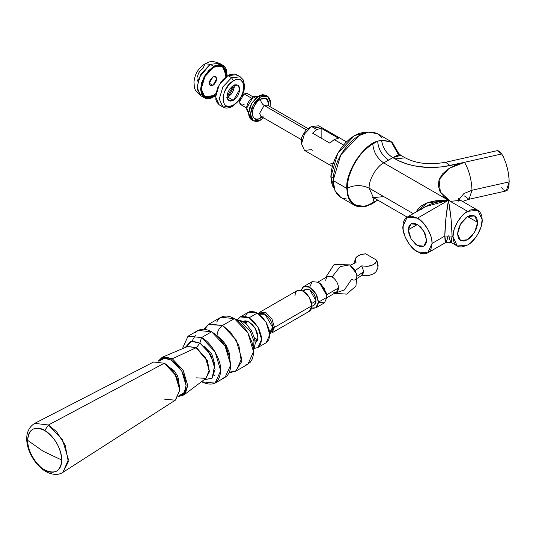 <?xml version="1.0" encoding="UTF-8"?>
<svg xmlns="http://www.w3.org/2000/svg" width="536" height="536" viewBox="0 0 536 536"><rect width="100%" height="100%" fill="white"/><g stroke="black" fill="none" stroke-linecap="round" stroke-linejoin="round"><path stroke-width="0.8" d="M164.291 363.247L153.611 361.994L34.693 423.373C18.13 433.658 30.043 462.3 45.721 471.486L44.723 469.905C39.731 467.814 27.905 455.077 27.671 440.371C27.905 425.932 39.731 426.857 44.723 430.522L48.441 424.988L34.693 423.373L48.441 424.988L164.291 363.247L48.441 424.988L44.723 430.522C49.707 432.612 61.539 445.349 61.774 460.062C61.539 474.501 49.707 473.576 44.723 469.905C55.007 474.588 60.689 471.305 61.774 460.062L43.047 451.178L27.671 440.371C26.907 449.671 36.287 465.911 44.723 469.905L45.721 471.486C52.602 475.084 58.35 475.358 62.953 472.317L68.333 461.798L65.111 444.96L56.541 431.648L48.441 424.988L62.571 439.909L68.427 459.607L62.953 472.317L175.567 400.024L179.821 390.148L175.272 374.845L164.291 363.247L165.584 364.058L175.272 374.845L179.768 388.62L179.821 390.148L175.272 400.204L164.291 399.119M179.768 388.62L175.486 374.718L165.584 364.058M179.701 387.702L178.642 381.987L175.486 374.718L170.77 368.353L166.348 364.574M44.723 430.522C34.364 425.711 28.683 428.994 27.671 440.371L43.047 451.178L61.774 460.062C60.762 447.513 55.081 437.671 44.723 430.522M199.868 343.067L207.834 350.269L214.661 365.076L212.223 378.041L203.888 379.917L212.102 378.155L215.083 369.431L210.628 354.43L199.868 343.067L196.511 347.556L199.868 343.067L201.549 337.566L199.868 343.067L192.055 341.05L185.188 347.529L190.816 341.285L199.868 343.067M205.878 378.416L209.449 371.629L207.399 360.641L196.511 347.556L187.479 346.551L196.511 347.556L172.291 358.765L171.466 360.199L181.778 371.086L186.052 385.458L184.257 392.513L178.85 395.829L181.778 394.905L183.593 393.397L184.94 391.267L186.052 385.458L185.771 382.014L183.593 374.684L181.778 371.086L177.048 364.701L171.466 360.199L172.291 358.765L183.191 370.269L187.707 385.458L183.935 394.945L178.589 396.446L185.382 393.518L187.707 385.458L183.191 370.269L172.291 358.765L196.149 347.743L187.613 346.497L196.511 347.556L207.399 360.641L209.449 371.629L205.878 378.416M170.602 368.185L170.039 367.957M178.615 382.811L178.615 379.528L177.53 375.863L174.254 370.872L171.466 368.621L178.756 381.25L178.709 382.215M183.935 394.945L205.992 378.329L209.181 370.309L205.362 357.472L196.149 347.743L206.849 360.38L209.154 371.2L205.992 378.329L196.149 377.833M201.549 381.779C213.094 387.039 219.472 383.354 220.691 370.724C221.542 360.286 211.017 342.048 201.549 337.566L215.083 351.857L220.691 370.724L215.083 383.119L201.549 381.779M222.206 378.403L225.107 377.331L230.715 364.936L225.107 346.068L211.573 331.777L201.549 337.566L211.573 331.777L207.841 330.049L204.25 329.231L200.94 329.365L198.039 330.437L195.653 332.414M215.083 383.119L225.107 377.331L227.492 375.354L229.261 372.553L230.346 369.036L230.715 364.936L229.261 355.636L225.107 346.068L218.896 337.693L215.311 334.364L211.573 331.777L198.039 330.437L188.009 336.226L201.549 337.566L188.009 336.226L182.401 348.708L188.009 336.226M215.003 375.79L213.971 375.394M158.221 361.17L162.194 357.284L172.291 358.765L164.15 356.748L158.221 361.17M158.891 361.251L161.148 359.18L163.359 358.356L165.885 358.256L171.466 360.199L164.458 358.222L158.891 361.251M204.283 345.988L211.693 353.814L214.762 364.145L214.708 365.338M259.055 314.223L265.065 314.264L272.636 327.369L274.459 327.369L271.973 319.014L265.983 312.682L258.379 313.748L259.987 312.093L265.983 312.682L271.973 319.014L274.459 327.369L311.831 305.788L309.346 297.433L303.356 291.108L297.359 290.512L295.524 292.629L294.874 295.999M326.953 297.688L336.648 292.093L338.518 287.959L326.665 294.8L338.518 287.959C338.109 283.283 335.985 279.598 332.139 276.911L340.132 266.613L349.633 264.871L340.132 266.613L332.139 276.911C335.985 279.598 338.109 283.283 338.518 287.959C338.109 292.174 335.985 293.4 332.139 291.644M325.754 280.596C326.163 276.382 328.287 275.156 332.139 276.911L327.623 276.462L317.935 282.057M320.575 283.926L326.659 294.465M309.647 287.162L312.22 281.635L318.304 282.264L319.711 283.209L326.846 295.57L326.967 297.266L324.427 288.73L318.304 282.264L312.18 281.655L303.611 286.606L309.734 287.209L315.858 293.674L318.397 302.21L326.967 297.266L318.397 302.21L317.734 305.654L315.858 307.818L313.051 308.361L311.423 307.992M326.846 295.57L326.585 293.554L321.325 284.449L319.711 283.209M301.272 290.204L303.611 286.606L304.924 286.117L308.046 286.425L313.051 289.882L315.858 293.674L317.734 298.003L318.397 302.21L315.858 307.818L311.57 308.046M313.279 305.386L314.25 305.024L316.119 300.897L311.617 303.49L316.119 300.897L309.734 289.842L305.225 289.393L303.704 291.316M357.68 278.184L362.524 274.76L363.79 271.685L357.043 276.214L355.636 279.631M376.446 271.042L377.8 267.893L378.135 265.655L376.842 260.275L375.435 263.189L371.837 265.38L366.885 266.345L361.72 265.863L363.79 271.685L361.72 275.122L364.252 275.551L369.465 275.303L373.873 273.675L376.078 271.678L377.981 267.23L376.842 260.275L376.446 261.782L373.873 264.409L369.465 266.037L366.885 266.345L361.72 265.863L355.294 270.573L357.043 276.214L363.79 271.685L361.72 265.863L355.294 270.573L353.572 268.328L349.633 264.871L357.003 274.177L355.924 286.164L346.658 294.117L334.524 293.319M363.08 254.064L365.686 253.836L376.842 260.275L365.686 253.836L360.648 254.647L363.08 254.064M358.524 255.551L360.648 254.647L356.849 256.724L358.524 255.551M355.227 262.915L356.011 262.566L355.174 259.585L355.904 257.783M355.71 258.097L356.849 256.724L355.174 259.585L356.011 262.566L350.182 265.206M308.066 311.751L310.404 310.404L311.188 309.165L311.831 305.788L311.188 301.668L309.346 297.433L306.599 293.721L303.356 291.108L300.113 289.976L297.359 290.512L259.987 312.093M301.239 290.358L302.532 287.497L303.611 286.606M311.811 306.431L315.041 304.368L315.992 302.264L315.63 297.795L314.25 294.606L310.981 290.7L308.488 289.266L306.19 289.038L302.786 290.8M315.858 307.818L324.427 302.867L326.967 297.266L324.468 302.847L318.397 302.317M355.294 279.832L353.572 280.087L351.576 279.37L344.293 290.036L334.618 293.266M258.781 314.511L260.865 313.305L263.591 313.58L265.065 314.264L267.966 316.602L270.419 319.912L272.06 323.69L272.636 327.369L272.06 330.377L270.419 332.266L269.273 332.689M271.973 332.856L309.346 311.275L311.831 305.788L274.459 327.369L271.973 332.856L269.742 333.419L274.459 327.369L272.636 327.369L269.662 332.595M361.72 275.122L364.252 275.551L369.465 275.303L373.873 273.675L376.111 271.625M235.867 319.536L240.657 321.305L242.259 321.138L240.657 321.305L250.406 331.643L253.977 341.224L253.461 350.021L253.977 341.224L250.406 331.643L240.657 321.305L239.485 322.357L240.657 321.305L235.867 319.536M264.235 343.482L266.131 342.779L269.789 334.692L266.131 322.384L257.3 313.064L249.093 317.801L257.923 327.121L261.581 339.429L257.923 347.516L254.58 348.346L257.923 347.516L260.63 344.4L261.581 339.429L261.34 336.481L259.478 330.203L257.923 327.121L253.87 321.66L249.093 317.801L257.3 313.064L254.861 311.932L250.359 311.49L248.47 312.193L246.915 313.48L245.763 315.302M242.761 321.439L249.093 322.009L255.344 328.615L257.937 337.325L255.344 343.053L257.26 340.842L257.937 337.325L257.26 333.03L255.344 328.615L252.476 324.742L249.093 322.009L245.709 320.836L242.761 321.439M245.883 320.856L245.314 323.302L245.883 320.856M246.634 321.325L245.475 323.436L246.634 320.997L247.036 324.896L246.634 321.325M257.923 347.516L266.131 342.779L268.838 339.663L269.789 334.692L269.548 331.744L268.838 328.628L266.131 322.384L262.077 316.923L257.3 313.064L248.47 312.193L240.262 316.923L244.315 316.14L249.093 317.801L240.262 316.923L237.877 319.409L240.262 316.923M257.588 339.965L254.406 337.667L257.588 339.965M257.334 340.688L254.928 339.951L257.334 340.688M244.818 320.816L245.026 323.061M217.06 335.791L224.886 343.362L229.978 358.443L228.999 351.897L226.199 345.439L222.005 339.784L217.06 335.791C217.207 331.61 219.03 328.166 222.527 325.453C219.03 328.166 217.207 331.61 217.06 335.791L217.06 335.791M229.147 372.788L235.438 371.334L241.421 362.014L238.895 345.553L230.554 332.126L222.527 325.453L236.061 339.744L241.669 358.611L236.061 371.006L229.428 372.158M245.012 365.237L247.913 364.165L253.521 351.77L247.913 332.903L234.379 318.612L222.527 325.453L234.379 318.612L230.641 316.883L227.05 316.066L223.74 316.2L220.845 317.272L218.46 319.248L216.691 322.049M236.061 371.006L247.913 364.165L250.292 362.189L252.061 359.388L253.153 355.87L253.521 351.77L253.153 347.248L252.061 342.471L247.913 332.903L245.012 328.481L238.111 321.191L234.379 318.612L220.845 317.272L208.993 324.113L222.527 325.453L208.39 324.494L204.672 329.278M330.859 176.599L334.337 188.866L332.668 186.032L331.315 181.677L330.859 176.599L333.231 177.965L330.859 176.599L331.315 170.997L332.668 165.081L334.853 159.091L337.801 153.242L341.392 147.762L345.492 142.871L349.941 138.744L354.564 135.548L359.187 133.404L363.629 132.392L366.925 132.425L354.564 135.548L337.801 153.242L330.859 176.599M408.345 229.756L411.012 223.854L417.457 224.49L423.902 231.297L426.576 240.282L425.041 233.542L420.948 227.304L417.457 224.49L408.345 229.756L409.035 234.185L411.012 238.741L415.681 244.315L417.457 245.542L420.948 246.754L422.522 246.694L425.041 245.24L426.401 242.232L426.576 240.282L423.902 246.178L417.457 245.542L411.012 238.741L408.345 229.756L417.457 224.49L413.973 223.278L411.012 223.854L409.035 226.125L408.345 229.756M477.623 222.386L467.593 216.598L477.623 222.386L474.688 232.269L467.593 239.753L460.504 240.456L457.57 233.964L460.504 224.082L467.593 216.598L474.688 215.894L477.623 222.386L476.859 218.393L475.935 216.926L473.167 215.331L469.549 215.686L465.637 217.951L460.504 224.082L458.334 229.093L457.57 233.964L458.334 237.957L459.258 239.418L460.504 240.456L463.761 241.086L467.593 239.753L471.432 236.657L475.935 229.797L477.429 224.758L477.623 222.386M333.137 180.545L334.966 190.535L340.749 197.362L337.519 194.682L335.121 190.883L333.64 186.113L333.137 180.545L346.812 188.438L333.137 180.545L333.64 174.408L335.121 167.922L337.519 161.349L340.749 154.938L344.688 148.934L349.177 143.574L354.048 139.052L359.12 135.548L364.185 133.196L369.063 132.091L373.552 132.271L377.491 133.732L368.681 132.131L359.12 135.548L340.749 154.938L333.137 180.545M377.679 200.082L371.957 203.908L366.316 206.233L360.983 206.976L356.226 206.112L352.259 203.673L349.284 199.781L347.442 194.622L346.812 188.438L347.442 181.536L349.284 174.247L352.259 166.917L356.226 159.902L360.983 153.537L366.316 148.13L371.957 143.943L377.639 141.169L370.289 145.558L365.385 149.517L360.762 154.395L356.601 160.009L353.063 166.133L349.211 175.775L347.757 182.146L347.268 188.176L347.757 193.643L349.211 198.333L353.063 203.533L356.601 205.569L360.762 206.38L365.385 205.925L370.289 204.216L377.639 200.116L365.753 206.38L354.423 205.261L348.601 198.34L346.812 188.438C345.084 172.84 363.837 144.077 377.639 141.169L381.532 140.144L391.166 141.625L398.59 154.998M504.584 190.602L505.877 190.963L507.009 190.548L507.94 189.375L509.059 184.967L509.059 178.394L507.94 170.662L505.877 162.957L503.177 156.438L501.723 153.953L497.2 150.67L445.577 162.267C429.49 165.095 416.043 163.621 405.25 157.839L400.245 155.058L397.618 155.206L392.788 157.618L394.938 158.857L392.788 157.618L383.729 162.917L450.3 201.348L444.029 196.699L439.929 191.298L438.254 185.483L439.098 179.607L442.421 174.032L448.009 169.101L455.526 165.115L464.511 162.314L442.977 166.817L428.17 167.52L413.631 165.758L406.844 163.989L400.566 161.671L394.938 158.857L405.25 157.839L394.938 158.857C411.052 167.326 429.437 169.557 450.099 165.55L445.577 162.267L450.099 165.55L501.723 153.953L498.855 150.991L497.173 150.676M448.096 235.74L447.058 239.934L445.872 242.426L445.081 241.073L444.806 236.068L432.043 243.438L427.775 252.878L417.457 251.86C410.241 248.443 402.221 234.554 402.878 226.594L407.146 217.154L417.457 218.172L423.038 222.681L427.775 229.06L430.937 236.349L431.761 239.987L432.043 243.438L430.937 249.24L429.584 251.377L427.775 252.878L425.564 253.696L423.038 253.796L420.304 253.18L414.616 249.89L409.357 244.342L405.33 237.374L403.152 230.045L403.152 223.472L403.983 220.792L405.33 218.661L407.146 217.154L409.357 216.336L411.876 216.236L417.457 218.172L448.451 200.283L427.52 202.809L416.211 211.921L418.134 208.732L421.169 206.018L425.249 203.727L430.22 201.951L435.895 200.759L448.451 200.283L451.031 218.614L452.096 236.068L453.007 236.597C452.357 228.638 460.377 214.748 467.593 211.331L477.911 210.313L482.179 219.753C482.836 227.713 474.809 241.602 467.593 245.019L462.012 246.955L459.493 246.855L457.282 246.037L455.466 244.53L454.119 242.399L453.288 239.719L453.007 236.597L454.119 229.509L457.282 222.219L462.012 215.84L464.752 213.301L470.44 210.012L473.174 209.395L475.7 209.496L477.911 210.313L479.72 211.814L481.073 213.951L481.898 216.631L482.179 219.753L481.073 226.842L477.911 234.132L475.7 237.502L470.44 243.049L467.593 245.019L457.282 246.037L453.007 236.597L452.096 236.068L451.821 241.073L451.031 242.426L449.845 239.934L448.813 235.74M501.723 187.634L503.177 189.476M464.511 195.995L469.034 199.278L471.995 190.253C471.519 179.393 469.02 170.079 464.511 162.314C469.02 170.079 471.519 179.393 471.995 190.253L509.2 181.892L471.995 190.253L469.034 199.278L506.239 190.917L509.2 181.892C508.724 171.031 506.232 161.718 501.723 153.953L464.511 162.314L448.893 168.518L439.098 179.607L440.337 192.035L450.3 201.348L467.593 211.331L448.451 200.283L417.457 218.172C424.673 221.589 432.699 235.478 432.043 243.438L444.806 236.068L445.872 218.614L448.451 200.283L383.729 162.917C376.513 166.328 368.493 180.223 369.15 188.176L413.243 213.636L369.15 188.176L373.418 197.617L383.729 196.598M407.146 217.154L425.249 206.702L448.451 200.283C450.669 212.785 451.882 224.718 452.096 236.068L444.806 236.068C445.021 224.718 446.24 212.785 448.451 200.283L435.895 202.367L430.22 204.29L425.249 206.702L421.169 209.516M445.872 242.426L444.806 236.068L452.096 236.068L451.031 242.426L445.872 242.426L427.775 252.878M471.995 190.253L463.935 193.516L459.138 199.359L463.935 193.516L471.995 190.253M450.3 201.348L460.618 200.33L450.3 201.348M398.395 153.551L398.161 152.519C398.034 152.894 398.952 153.832 400.921 155.34L392.788 157.618C386.463 153.577 382.704 147.755 381.532 140.144L392.278 142.348L398.235 152.686M392.788 157.618L388.58 160.117C381.98 155.507 378.336 149.189 377.639 141.169L381.532 140.144C382.704 147.755 386.463 153.577 392.788 157.618M377.639 200.116L372.795 202.916L373.954 197.925L372.795 202.916C360.165 211.519 346.129 203.419 347.268 188.176C346.129 174.254 360.165 149.939 372.795 143.97L377.639 141.169C378.336 149.189 381.98 155.507 388.58 160.117L383.729 162.917C377.136 158.301 373.492 151.989 372.795 143.97C373.492 151.989 377.136 158.301 383.729 162.917C376.513 166.328 368.493 180.223 369.15 188.176C361.854 184.773 354.564 184.773 347.268 188.176C354.564 184.773 361.854 184.773 369.15 188.176L373.418 197.617L407.199 217.12M391.166 141.625L377.491 133.725L380.721 136.412L382.034 138.181M346.872 199.077L342.638 198.253L340.749 197.362L354.423 205.261M247.893 94.035L247.331 93.559L244.108 93.88L251.458 98.128L244.108 93.88L239.545 101.773L240.885 104.728L242.359 105.016L244.108 104.406M255.685 98.249L253.22 96.828L246.661 108.198L248.691 112.506L247.766 111.769L246.781 109.605L246.781 106.644L247.766 103.348L249.575 100.212L253.22 96.828L255.685 98.249M267.605 96.339L260.516 97.036L258.56 98.389L254.942 102.209L252.175 106.999L251.25 109.532L250.486 114.409L251.25 118.396L253.421 120.895L256.677 121.531L258.56 121.103L263.605 117.846L260.516 120.198L253.421 120.895L250.486 114.409L253.421 104.527L260.516 97.036L258.694 95.984L251.598 103.468L248.664 113.351L251.598 119.843L250.352 118.811L248.858 115.501L248.664 113.351L249.428 108.48L251.598 103.468L256.737 97.338L258.694 95.984L260.516 97.036L264.349 95.703L267.605 96.339L268.851 97.371L270.345 100.681L270.05 106.684L270.539 102.825L267.605 96.339L265.782 95.281L258.694 95.984L262.526 94.651L265.782 95.281M267.096 105.002L264.161 105.458C261.963 103.924 260.744 101.82 260.516 99.147L266.312 98.57L268.717 103.884L268.563 105.82L268.563 102.121L267.337 99.415L265.072 98.108L262.117 98.403L260.516 99.147C260.744 101.82 261.963 103.924 264.161 105.458L259.605 113.351L260.938 116.305L264.161 115.984M262.117 116.982L260.516 118.088L260.965 116.319L260.516 118.088C249.937 124.721 249.937 104.734 260.516 99.147L257.374 101.679L254.714 105.27L252.932 109.371L252.309 113.351L252.932 116.62L253.696 117.82L255.953 119.126L258.915 118.831L262.117 116.982M302.09 139.762L301.534 137.564L306.09 129.672L264.161 105.458L306.09 129.672L301.534 137.564L301.534 143.876L304.468 133.993L311.563 126.509L306.09 129.672L311.563 126.509L304.468 133.993L301.534 143.876L304.468 150.368L332.286 166.428M312.562 150.248L311.563 149.665L304.468 150.368L301.534 143.876M316.85 129.565L311.563 126.509L316.85 129.565L321.131 128.198L338.45 138.201L334.169 139.561L329.881 143.145L312.562 133.149L316.85 129.565L321.131 128.198L321.131 138.094L321.131 128.198L338.45 138.201L334.169 139.561L343.583 145.001L334.169 139.561L329.881 143.145L312.562 133.149L316.85 129.565M346.464 141.866L318.652 125.806L311.563 126.509L320.783 128.218M307.979 128.58L267.384 105.143L264.161 105.458L259.605 113.351L260.677 116.124M257.863 96.366L253.22 96.828L255.732 95.957L257.863 96.366M253.106 96.895L247.331 93.559L245.85 93.277L243.217 94.497L240.885 97.284L239.632 100.701L239.894 103.589L240.885 104.728L246.661 108.064M329.881 164.083L333.265 163.192M238.165 76.005L234.768 74.042L230.333 74.484L227.934 75.596L231.579 77.7L233.401 80.862C246.922 72.394 246.922 97.927 233.401 105.069L237.415 101.833L240.818 97.244L243.089 92.004L243.686 89.391L243.686 84.668L243.089 82.738L240.818 80.125L239.224 79.536L235.445 79.911L233.401 80.862L229.388 84.098L224.685 91.274L223.123 96.54L223.123 101.264L224.685 104.721L225.991 105.806L229.388 106.463L233.401 105.069L232.872 106.249L233.401 105.069C219.887 113.538 219.887 87.998 233.401 80.862L231.579 77.7L222.875 86.886L219.271 99.019L222.875 106.986L219.271 99.019L222.875 86.886L231.579 77.7L227.934 75.596L219.231 84.782L215.626 96.909L219.231 104.882L221.093 105.572M234.192 84.755L234.192 87.629L233.24 90.839L231.478 93.887L227.934 97.177L233.401 100.333L228.892 100.781L227.023 96.648L233.401 85.599L235.847 84.748L237.917 85.15L238.708 85.807L239.659 87.917L239.659 90.792L237.917 95.569L234.647 99.475L230.962 101.183L228.892 100.781L228.095 100.125L227.143 98.014L227.143 95.14L228.095 91.937L229.857 88.882L232.155 86.457L233.401 85.599L237.917 85.15L239.786 89.284L233.401 100.333L227.934 97.177L234.312 86.122L234.259 85.17M231.579 106.121L222.875 106.986C225.288 108.6 228.617 108.359 232.872 106.249L231.579 106.121M242.373 95.281L244.001 90.731L244.644 85.887L243.257 79.924L240.282 76.842L231.579 77.7L240.282 76.842L236.637 74.739L227.934 75.596L223.224 79.395L221.093 81.941L217.703 87.817L215.861 94.001L215.861 99.549L216.564 101.806L219.231 104.882L222.875 106.986M227.076 97.599L226.688 97.753M210.179 64.293L213.824 66.397L223.17 65.472L227.043 74.028L226.916 76.233L226.788 71.201L226.038 68.769L224.819 66.839L223.17 65.472L221.167 64.735L218.882 64.642L213.824 66.397L210.179 64.293L219.525 63.369L210.179 64.293L205.02 63.784L210.179 64.293L200.833 74.162L196.96 87.187L200.833 95.743L197.06 88.976L199.05 77.747L210.179 64.293M215.666 95.71L211.244 98.121L208.765 98.684L206.481 98.591L204.477 97.854L202.836 96.487L201.616 94.55L200.605 89.291L201.616 82.872L204.477 76.266L208.765 70.484L213.824 66.397L204.477 76.266L200.605 89.291L204.477 97.854L213.824 96.922L215.666 95.71M197.074 77.365L198.695 72.93L200.618 70.337L202.889 68.508L205.02 63.784C209.228 62.551 209.328 59.61 219.525 63.369L223.17 65.472M212.913 85.345L210.333 85.599L209.268 83.241L212.913 76.923L210.333 79.65L209.335 82.377L209.268 83.241L212.913 85.345L214.306 84.219L215.948 81.727L216.49 79.891L216.283 77.579L214.943 76.467L212.913 76.923L215.492 76.668L216.557 79.033L212.913 85.345L209.268 83.241L209.543 84.695L210.333 85.599L211.519 85.834L212.913 85.345M213.824 96.185L204.933 97.07L201.248 88.922L204.933 76.527L213.824 67.134L209.013 71.02L204.933 76.527L202.206 82.812L201.248 88.922L202.206 93.934L204.933 97.07L209.013 97.86L213.824 96.185L215.74 94.912L213.824 96.185L212.913 95.663L213.824 96.185M204.484 96.788L212.913 95.663L215.954 93.478L212.913 95.663L208.102 97.338M226.259 76.695L226.165 71.703L225.448 69.392L222.721 66.256L218.641 65.466L213.824 67.134L222.721 66.256L226.406 74.397L226.259 76.695M223.371 67.027L225.254 71.181L225.12 77.599L225.495 73.874L222.252 66.015M216.772 65.084L213.569 66.25M196.96 78.765L197.416 81.124M195.506 335.208L192.022 341.057M162.194 357.284L187.613 346.497M355.877 257.823L353.8 263.538M349.633 264.871L334.029 264.59L325.506 277.688M235.284 319.161L242.272 321.144L246.674 324.541L251.418 330.679L254.567 338.29L255.277 343.476L253.501 350.712M203.988 329.211L208.39 324.494M469.034 199.278L462.494 201.409M457.282 246.037L451.031 242.426M477.911 210.313L460.618 200.33L458.119 198.434L458.843 201.348M373.418 197.617L372.312 197.235M253.421 120.895L251.598 119.843M301.534 139.742L260.938 116.305M311.563 126.509L306.09 129.672M232.872 106.249L239.894 99.575M204.477 97.854L200.833 95.743C192.223 88.433 194.963 86.946 193.945 82.745C194.488 74.564 198.186 68.24 205.02 63.784"/></g></svg>

